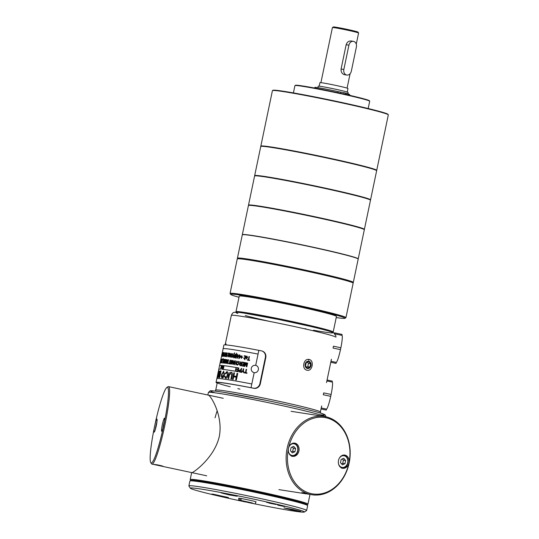<?xml version="1.0" encoding="UTF-8"?>
<svg xmlns="http://www.w3.org/2000/svg" width="539" height="539" viewBox="0 0 539 539"><rect width="100%" height="100%" fill="white"/><g stroke="black" fill="none" stroke-linecap="round" stroke-linejoin="round"><path stroke-width="0.81" d="M190.819 480.545A59.391 2.277 11.8 0 1 191.217 480.276A59.391 2.277 11.8 0 1 253.802 491.292A59.391 2.277 11.8 0 1 307.001 504.814M309.218 359.52C303.605 357.849 301.234 369.188 306.987 370.205C312.249 371.816 314.614 360.476 309.218 359.52L308.611 360.2M226.063 344.92L225.794 343.545L225.228 344.872M307.102 504.747L307.904 504.221A60.152 2.311 -168.2 0 0 307.964 504.147A60.152 2.311 -168.2 0 0 252.892 490.288A60.152 2.311 -168.2 0 0 190.631 479.366A60.152 2.311 -168.2 0 0 190.2 479.542A60.152 2.311 -168.2 0 0 190.227 479.643L190.752 480.438M208.229 395.127C210.183 394.663 223.375 415.205 219.306 436.415C214.549 457.463 193.986 472.204 192.039 472.642M215.048 417.826A39.623 4.48 102.1 0 1 217.001 411.223M310.996 365.55A3.699 2.971 -81.2 0 1 306.004 367.652A3.699 2.971 -81.2 0 1 307.311 361.379A3.699 2.971 -81.2 0 1 310.996 365.55M310.68 363.778L310.006 367.012L307.425 368.097L305.525 365.947L306.199 362.707L308.78 361.629L310.68 363.778L308.436 363.427L307.365 362.221M310.006 367.012L307.756 366.668L308.436 363.427M306.59 367.153L307.756 366.668M277.201 504.814L280.496 505.562L277.208 504.78M269.156 503.136L276.096 504.484L269.136 503.116M266.67 502.368L271.319 503.345L266.684 502.308M284.659 506.566L278.252 505.292L284.659 506.579M279.869 505.548L283.804 506.39L279.882 505.501M255.756 501.917A8.941 0.344 -168.2 0 0 256.119 501.876A8.941 0.344 -168.2 0 0 247.435 499.727A8.941 0.344 -168.2 0 0 238.622 498.225A8.941 0.344 -168.2 0 0 238.932 498.4M245.845 502.031A58.246 2.237 11.8 0 1 190.375 488.246A58.246 2.237 11.8 0 1 247.825 497.874A58.246 2.237 11.8 0 1 304.319 512.05A58.246 2.237 11.8 0 1 292.926 510.938A58.246 2.237 11.8 0 1 247.974 502.476M237.362 496.176L229.56 495.018L221.219 492.922L237.362 496.176M291.343 509.793L283.959 507.9L292.428 509.348L300.769 511.417L291.343 509.793M213.39 494.223L228.516 497.571L220.04 496.156L214.003 494.789L211.706 494.061L213.39 494.223M307.628 505.542L307.035 504.645A59.391 2.277 -168.2 0 0 249.395 490.362A59.391 2.277 -168.2 0 0 190.853 480.37L189.95 480.963A60.152 2.311 11.8 0 1 249.24 491.076A60.152 2.311 11.8 0 1 307.628 505.542A60.152 2.311 11.8 0 1 307.654 505.643L306.637 510.5A60.152 2.311 -168.2 0 0 248.23 495.934A60.152 2.311 -168.2 0 0 188.872 485.895A60.152 2.311 -168.2 0 0 188.899 485.989L190.375 488.246M188.872 485.895L189.89 481.037A60.152 2.311 11.8 0 1 189.95 480.963M304.319 512.05L306.576 510.574A60.152 2.311 -168.2 0 0 306.637 510.5M229.708 494.613L229.048 494.479M231.709 495.085L231.319 494.964M227.343 494.243L231.689 495.166M229.014 494.654L227.606 494.317M231.292 495.105L230.719 494.829M228.738 494.795L222.331 493.172L229.681 494.411L236.917 496.217L228.738 494.795M230.679 495.011L229.668 494.795M251.996 502.88L240.859 500.428L251.956 503.076M253.114 503.352L250.898 502.591M242.011 500.697L239.734 500.253L240.131 498.359M241.25 498.535L240.859 500.428M253.094 503.439L241.917 501.149L238.561 500.172L239.734 500.253M250.83 502.9L241.998 500.792M321.231 407.956L326.567 409.101A13.846 1.563 -77.9 0 0 330.717 396.347L331.114 394.474A13.846 1.563 -77.9 0 0 332.213 382.077L326.877 380.938M321.022 408.96L326.25 410.078L326.567 409.101M332.213 382.077L332.307 381.127L327.072 380.008M331.114 394.474L323.696 392.891L331.108 394.481M330.717 396.347L323.299 394.757L323.696 392.891M334.449 333.284L334.638 332.846L334.618 333.419M333.459 346.2L340.864 347.783A13.846 1.563 -77.9 0 0 341.969 335.379L335.123 333.917M341.969 335.379L342.063 334.429L334.638 332.846M340.87 347.776L333.452 346.193L333.055 348.066L340.473 349.649L340.864 347.783M330.986 361.265L336.323 362.403A13.846 1.563 -77.9 0 0 340.473 349.649M330.778 362.262L336.006 363.38L336.323 362.403M312.068 494.768A39.623 31.828 98.8 0 0 349.393 461.761A39.623 31.828 98.8 0 0 326.25 416.856A39.623 31.828 98.8 0 0 324.235 416.458A39.623 31.828 98.8 0 0 286.916 449.472A39.623 31.828 98.8 0 0 310.053 494.378A39.623 31.828 98.8 0 0 312.068 494.768L308.78 494.175C302.5 492.538 300.728 492.262 303.457 493.347L309.258 494.29M301.759 492.639L303.457 493.347M288.466 448.482A38.667 31.06 -81.2 0 1 326.621 417.88A38.667 31.06 -81.2 0 1 348.962 462.927A38.667 31.06 -81.2 0 1 310.814 493.529A38.667 31.06 -81.2 0 1 288.466 448.482A6.684 5.37 -81.2 0 1 294.718 443.125A6.684 5.37 -81.2 0 1 299.004 450.557A6.684 5.37 -81.2 0 1 292.67 456.338A6.684 5.37 -81.2 0 1 292.327 456.27A6.684 5.37 -81.2 0 1 288.466 448.482M342.366 468.216A6.684 5.37 -81.2 0 1 338.465 460.643A6.684 5.37 -81.2 0 1 344.758 455.071A6.684 5.37 -81.2 0 1 348.962 462.927A6.684 5.37 -81.2 0 1 342.71 468.283A6.684 5.37 -81.2 0 1 342.366 468.216M290.44 450.712L291.121 447.471L293.694 446.393L295.601 448.542L294.921 451.776L292.347 452.861L290.44 450.712M291.458 451.857L292.677 451.426L294.921 451.776M292.677 451.426L293.351 448.192L295.601 448.542M293.351 448.192L292.192 447.026M340.48 462.657L341.16 459.417L343.734 458.339L345.64 460.488L344.96 463.722L342.386 464.807L340.48 462.657M341.497 463.803L342.716 463.378L344.96 463.722M342.716 463.378L343.39 460.138L345.64 460.488M343.39 460.138L342.225 458.972M218.113 495.361L221.805 496.102M220.195 495.752L219.535 495.611M221.778 496.244L220.155 495.934M219.501 495.792L218.517 495.429M226.818 497.113L220.053 496.109L212.817 494.31L226.818 497.113M218.49 495.577L218.093 495.456M154.248 464.578L163.027 466.451C164.045 466.147 154.74 464.16 154.248 464.578L151.971 464.119A39.623 4.48 -77.9 0 0 152.146 464.126A39.623 4.48 -77.9 0 0 164.786 425.554A39.623 4.48 -77.9 0 0 168.512 386.618A39.623 4.48 -77.9 0 0 168.336 386.611A39.623 4.48 -77.9 0 0 167.959 386.759L166.847 387.494A38.667 4.373 102.1 0 1 167.218 387.346A38.667 4.373 102.1 0 1 163.896 424.624A38.667 4.373 102.1 0 1 150.805 462.637A38.667 4.373 102.1 0 1 154.727 425.716A38.667 4.373 102.1 0 1 166.847 387.494M162.596 466.39L163.054 466.417M150.805 462.637L151.52 463.762A39.623 4.48 -77.9 0 0 151.971 464.119M154.154 432.163A6.684 0.755 102.1 0 1 154.12 432.157A6.684 0.755 102.1 0 1 154.727 425.716A6.684 0.755 102.1 0 1 156.916 419.086A6.684 0.755 102.1 0 1 156.283 425.655A6.684 0.755 102.1 0 1 154.154 432.163M161.74 431.254A6.684 0.755 102.1 0 1 161.713 431.254A6.684 0.755 102.1 0 1 162.367 424.557A6.684 0.755 102.1 0 1 164.503 418.176A6.684 0.755 102.1 0 1 163.896 424.624A6.684 0.755 102.1 0 1 161.74 431.254M290.359 509.2L294.058 509.948M292.448 509.591L291.788 509.456M294.031 510.083L293.459 509.806M291.754 509.631L290.77 509.267M286.539 508.277L299.65 511.194L292.306 509.948L286.539 508.277M293.418 509.988L292.407 509.773M290.743 509.416L290.346 509.294M222.331 352.641L223.86 345.048A54.709 2.102 11.8 0 1 258.835 350.35L261.28 350.822A5.727 5.356 107.6 0 1 261.839 350.963L262.264 351.098A5.727 5.356 107.6 0 1 265.788 357.579L260.33 383.728A5.727 5.356 107.6 0 1 253.896 388.316L251.45 387.837A53.469 2.055 -168.2 0 0 217.271 382.663A53.469 2.055 -168.2 0 0 230.207 386.759M261.839 350.963A5.727 5.356 107.6 0 1 265.37 357.445L259.906 383.6A5.727 5.356 107.6 0 1 253.478 388.181L251.026 387.709A54.709 2.102 -168.2 0 0 216.051 382.407A54.709 2.102 -168.2 0 0 217.177 383.094M218.773 369.383A54.729 2.102 11.8 0 1 218.767 369.33A54.729 2.102 11.8 0 1 220.566 369.168L220.586 369.175A54.709 2.102 -168.2 0 0 218.787 369.33L217.534 375.535M218.322 373.682L217.237 377.489A54.729 2.102 11.8 0 1 217.338 377.468L218.234 374.362L217.918 377.428A54.729 2.102 11.8 0 1 218.12 377.435L219.029 370.899A54.729 2.102 -168.2 0 0 218.901 370.906L218.322 373.682M218.255 374.369L217.358 377.475A54.709 2.102 -168.2 0 0 217.257 377.495L217.257 377.495M219.029 370.899L218.14 377.435A54.709 2.102 -168.2 0 0 217.938 377.435L217.938 377.435M218.538 370.973L217.19 377.516A54.709 2.102 -168.2 0 0 217.136 377.536L217.116 377.536A54.729 2.102 11.8 0 1 217.177 377.509L218.538 370.973A54.729 2.102 -168.2 0 0 218.484 370.994L217.412 376.128L218.41 371.122M221.253 359.163L220.478 362.895A54.709 2.102 -168.2 0 0 220.323 362.922L220.303 362.922A54.729 2.102 11.8 0 1 220.458 362.895L221.253 359.163M221.239 359.156A54.729 2.102 -168.2 0 0 221.185 359.163L220.842 360.827A54.729 2.102 -168.2 0 0 220.788 360.834L221.01 359.203L220.808 360.834M220.902 359.25A54.729 2.102 -168.2 0 0 220.889 359.264L220.202 362.558A54.729 2.102 -168.2 0 0 220.175 362.599L220.08 363.037A54.729 2.102 11.8 0 1 220.181 362.956L220.276 362.518L220.202 362.963A54.709 2.102 -168.2 0 0 220.101 363.043L220.242 362.531M222.607 352.627L221.825 356.36A54.709 2.102 -168.2 0 0 221.617 356.407L221.596 356.4A54.729 2.102 11.8 0 1 221.805 356.36L222.607 352.627M222.088 354.777A54.709 2.102 -168.2 0 0 221.967 354.803L221.947 354.797A54.729 2.102 11.8 0 1 222.088 354.77L221.852 355.922A54.729 2.102 -168.2 0 0 221.684 355.962L221.596 356.4M222.216 353.395L221.805 355.1L222.216 353.395M221.94 354.608L221.704 355.477A54.709 2.102 -168.2 0 0 221.677 355.477A54.729 2.102 11.8 0 1 221.67 355.457L222.236 352.749L221.96 354.615M221.704 355.396L221.812 354.911M220.566 369.168L221.347 365.435L220.586 369.175M243.069 370.792L241.742 372.375A54.709 2.102 -168.2 0 0 241.256 372.287L241.25 372.287A54.729 2.102 11.8 0 1 241.728 372.375L243.055 370.785L243.648 372.725A54.729 2.102 11.8 0 1 244.174 372.82A54.709 2.102 -168.2 0 0 243.662 372.725L243.662 372.725M243.709 368.851L243.385 370.441L244.18 372.82L243.379 370.434L243.709 368.851A54.729 2.102 -168.2 0 0 243.284 368.777L242.954 370.36L241.25 372.287M241.674 368.487L240.893 372.22A54.709 2.102 -168.2 0 0 239.734 372.018L239.72 372.011A54.729 2.102 11.8 0 1 240.879 372.22L241.674 368.487A54.729 2.102 -168.2 0 0 241.25 368.413L240.933 369.929A54.729 2.102 -168.2 0 0 240.151 369.788L238.79 370.724L239.269 371.897M246.997 372.88L246.909 373.325L246.997 372.88A54.729 2.102 -168.2 0 0 245.892 372.678L246.579 369.383L245.905 372.678M246.909 373.325A54.709 2.102 -168.2 0 0 244.288 372.84L244.275 372.84A54.729 2.102 11.8 0 1 246.902 373.325L246.909 373.325M247.637 363.064L246.855 366.796A54.709 2.102 -168.2 0 0 246.303 366.695A54.729 2.102 11.8 0 1 246.849 366.796L247.637 363.064A54.729 2.102 -168.2 0 0 247.273 362.996L246.606 366.176L246.464 362.841L246.613 366.176M246.175 363.353L244.699 366.399A54.709 2.102 -168.2 0 0 244.221 366.311L244.207 366.311A54.729 2.102 11.8 0 1 244.693 366.399L246.168 363.347L246.303 366.695M246.464 362.841A54.729 2.102 -168.2 0 0 246.134 362.781L244.686 365.765L245.339 362.639L244.706 365.725M221.037 370.98L219.69 377.522A54.709 2.102 -168.2 0 0 219.023 377.475L219.002 377.468A54.729 2.102 11.8 0 1 219.669 377.522L221.037 370.98A54.729 2.102 -168.2 0 0 220.336 370.933C219.892 370.738 219.413 371.829 218.908 374.201L218.713 377.354M244.416 362.471L243.641 366.21A54.709 2.102 -168.2 0 0 241.721 365.86A54.729 2.102 11.8 0 1 243.628 366.203L244.416 362.471A54.729 2.102 -168.2 0 0 242.435 362.114L242.348 362.558A54.729 2.102 11.8 0 1 243.965 362.848A54.709 2.102 -168.2 0 0 242.348 362.558M243.601 364.559A54.709 2.102 -168.2 0 0 242.152 364.297A54.729 2.102 11.8 0 1 243.601 364.559L243.365 365.698A54.729 2.102 -168.2 0 0 241.802 365.415L241.721 365.86M236.062 367.504L235.294 371.243A54.709 2.102 -168.2 0 0 223.308 369.431L223.294 369.424A54.729 2.102 11.8 0 1 235.28 371.236L236.062 367.504A54.729 2.102 -168.2 0 0 224.069 365.691L223.294 369.424M241.964 362.033L241.182 365.765A54.709 2.102 -168.2 0 0 240.05 365.563L240.037 365.563A54.729 2.102 11.8 0 1 241.169 365.765L241.964 362.033M241.95 362.026A54.729 2.102 -168.2 0 0 241.613 361.965L241.263 363.63A54.729 2.102 -168.2 0 0 240.872 363.555L240.138 361.703L240.886 363.562M232.774 360.47L231.992 364.209A54.709 2.102 -168.2 0 0 231.716 364.162A54.729 2.102 11.8 0 1 231.979 364.202L232.774 360.47M231.278 361.11L230.679 364A54.709 2.102 -168.2 0 0 230.436 363.96A54.729 2.102 11.8 0 1 230.665 363.993L231.271 361.063L231.716 364.162M232.76 360.47A54.729 2.102 -168.2 0 0 232.498 360.429L231.885 363.36L231.46 360.261L231.905 363.36M230.315 360.092L229.627 363.38L230.315 360.092M230.227 363.475L230.153 363.919A54.709 2.102 -168.2 0 0 228.704 363.704L228.684 363.697A54.729 2.102 11.8 0 1 230.14 363.913L230.227 363.475A54.729 2.102 -168.2 0 0 229.614 363.38M234.492 372.921L233.859 376L234.492 372.921A54.729 2.102 -168.2 0 0 233.859 372.813L232.498 379.355A54.729 2.102 11.8 0 1 233.124 379.456L233.683 376.774L233.138 379.463A54.709 2.102 -168.2 0 0 232.511 379.355L232.511 379.355M237.726 373.48L236.372 380.022A54.709 2.102 -168.2 0 0 235.691 379.901A54.729 2.102 11.8 0 1 236.358 380.015L237.726 373.48A54.729 2.102 -168.2 0 0 237.045 373.359L236.405 376.438A54.729 2.102 -168.2 0 0 233.845 376M236.244 377.212A54.709 2.102 -168.2 0 0 233.697 376.774A54.729 2.102 11.8 0 1 236.244 377.212L235.691 379.901M228.576 359.836L227.802 363.569A54.709 2.102 -168.2 0 0 227.229 363.488L227.215 363.488A54.729 2.102 11.8 0 1 227.781 363.569L228.576 359.836M231.474 379.18A54.709 2.102 -168.2 0 0 230.874 379.085A54.729 2.102 11.8 0 1 231.46 379.18L232.248 375.4C232.7 373.46 232.309 372.409 231.09 372.247C232.322 372.409 232.713 373.466 232.262 375.407L231.474 379.18M231.076 373.055L229.412 374.949L228.624 378.722A54.709 2.102 -168.2 0 0 228.078 378.634A54.729 2.102 11.8 0 1 228.603 378.715L229.392 374.942L231.069 373.055M231.258 372.281L230.018 372.449L229.318 373.311L228.078 378.634M225.511 359.432L224.736 363.165A54.709 2.102 -168.2 0 0 224.561 363.145L224.541 363.145A54.729 2.102 11.8 0 1 224.716 363.165L225.511 359.432M225.026 376.121L224.541 376.262L225.518 378.365C226.629 378.459 227.458 377.435 228.004 375.299C228.428 373.163 228.078 371.93 226.939 371.6L225.046 373.588L225.443 373.871L226.825 372.355L227.471 375.225L225.686 377.623L225.026 376.121L225.7 377.63M226.892 372.368L225.443 373.871M227.074 371.627L226.939 371.6C228.091 371.937 228.448 373.163 228.017 375.306C227.471 377.441 226.643 378.459 225.531 378.365L225.531 378.365M224.689 359.338L224.392 363.124A54.709 2.102 -168.2 0 0 224.211 363.104L224.19 363.104A54.729 2.102 11.8 0 1 224.372 363.124L224.689 359.338M224.52 359.742L223.456 363.023A54.709 2.102 -168.2 0 0 223.301 363.01L223.287 363.01A54.729 2.102 11.8 0 1 223.436 363.023L224.507 359.735L224.19 363.104M223.712 371.169L221.637 374.369C221.212 376.491 221.408 377.671 222.216 377.913C223.126 377.96 223.86 376.869 224.406 374.639L223.631 371.149M223.645 371.155L224.426 374.639C223.874 376.869 223.146 377.96 222.236 377.92L222.236 377.92M223.948 359.264L223.166 362.996A54.709 2.102 -168.2 0 0 222.432 362.936L222.418 362.929A54.729 2.102 11.8 0 1 223.153 362.996L223.948 359.264M223.341 361.399A54.709 2.102 -168.2 0 0 222.802 361.352L222.782 361.352A54.729 2.102 11.8 0 1 223.341 361.399L223.099 362.538A54.729 2.102 -168.2 0 0 222.506 362.491L222.418 362.929M223.698 359.688A54.709 2.102 -168.2 0 0 223.099 359.634L223.079 359.634A54.729 2.102 11.8 0 1 223.698 359.688L223.429 360.955A54.729 2.102 -168.2 0 0 222.876 360.908L222.782 361.352M223.005 359.183L222.897 359.702A54.709 2.102 -168.2 0 0 222.775 359.695L222.755 359.688A54.729 2.102 11.8 0 1 222.883 359.702L223.005 359.183M222.991 359.176A54.729 2.102 -168.2 0 0 222.924 359.176L223.119 358.435L222.944 359.176M222.371 359.142L221.59 362.882A54.709 2.102 -168.2 0 0 221.489 362.875L221.475 362.875A54.729 2.102 11.8 0 1 221.569 362.875L222.371 359.142M221.792 361.339A54.709 2.102 -168.2 0 0 221.455 361.332L221.131 362.868A54.709 2.102 -168.2 0 0 221.051 362.868L221.03 362.862A54.729 2.102 11.8 0 1 221.111 362.868L221.435 361.332A54.729 2.102 11.8 0 1 221.792 361.339L221.475 362.875M222.351 359.142A54.729 2.102 -168.2 0 0 222.25 359.136L221.886 360.894A54.729 2.102 -168.2 0 0 221.529 360.887L221.893 359.129L221.549 360.887M221.697 359.136L220.916 362.868A54.709 2.102 -168.2 0 0 220.559 362.888A54.729 2.102 11.8 0 1 220.902 362.868L221.697 359.136A54.729 2.102 -168.2 0 0 221.313 359.149L221.239 359.594A54.729 2.102 11.8 0 1 221.516 359.574A54.709 2.102 -168.2 0 0 221.239 359.594M221.158 361.292A54.709 2.102 -168.2 0 0 220.909 361.305L220.889 361.298A54.729 2.102 11.8 0 1 221.158 361.285L220.923 362.424A54.729 2.102 -168.2 0 0 220.633 362.444L220.559 362.888M238.353 368.359A54.709 2.102 -168.2 0 0 236.608 368.056L236.594 368.049A54.729 2.102 11.8 0 1 238.353 368.359L238.09 369.626A54.729 2.102 -168.2 0 0 236.5 369.35L236.405 369.794A54.729 2.102 11.8 0 1 237.995 370.071A54.709 2.102 -168.2 0 0 236.419 369.794L236.419 369.794M238.838 367.982L238.07 371.721A54.709 2.102 -168.2 0 0 235.988 371.358A54.729 2.102 11.8 0 1 238.056 371.721L238.838 367.982A54.729 2.102 -168.2 0 0 236.688 367.611L236.594 368.049M222.755 365.543L222.876 368.555L222.755 365.543A54.729 2.102 -168.2 0 0 222.58 365.53L221.798 369.262A54.729 2.102 11.8 0 1 221.96 369.282A54.709 2.102 -168.2 0 0 221.819 369.269L221.798 369.262M223.658 365.644L222.897 369.383A54.709 2.102 -168.2 0 0 222.701 369.356L222.681 369.356A54.729 2.102 11.8 0 1 222.876 369.377L223.658 365.644A54.729 2.102 -168.2 0 0 223.476 365.624L222.863 368.555M222.573 366.426L221.98 369.282L222.573 366.345L222.681 369.356M221.414 368.245L221.313 366.843L221.987 365.415L221.745 367.969L222.028 365.422M238.46 361.352L239.121 363.495L238.373 361.332L237.133 362.417L238.312 361.763L238.77 363.434L237.659 364.775L237.187 363.886L237.611 364.768M238.359 361.777L237.416 362.592M239.121 363.495L237.504 365.186L239.121 363.495M235.503 360.914L235.145 362.673L235.503 360.914A54.729 2.102 -168.2 0 0 235.206 360.867L234.425 364.6A54.729 2.102 11.8 0 1 234.721 364.647L235.038 363.118L234.734 364.654A54.709 2.102 -168.2 0 0 234.438 364.607L234.438 364.607M236.985 361.164L236.217 364.903A54.709 2.102 -168.2 0 0 235.914 364.849A54.729 2.102 11.8 0 1 236.21 364.896L236.985 361.164A54.729 2.102 -168.2 0 0 236.682 361.11L236.311 362.868A54.729 2.102 -168.2 0 0 235.132 362.673M236.223 363.313A54.709 2.102 -168.2 0 0 235.051 363.118A54.729 2.102 11.8 0 1 236.223 363.313L235.914 364.849M234.964 360.827L233.367 364.425L234.964 360.827A54.729 2.102 -168.2 0 0 234.66 360.773L234.182 361.864A54.729 2.102 -168.2 0 0 233.293 361.723L233.286 360.551L233.306 361.723M226.953 359.607L226.191 363.353L226.953 359.607A54.729 2.102 -168.2 0 0 226.757 359.587L226.407 361.245A54.729 2.102 -168.2 0 0 226.185 361.218L225.922 359.479L226.198 361.218M226.191 363.353A54.709 2.102 -168.2 0 0 225.538 363.266L225.524 363.259A54.729 2.102 11.8 0 1 226.171 363.347L226.191 363.353M249.382 356.596L248.695 359.89L249.382 356.596M249.618 360.059L249.537 360.503A54.709 2.102 -168.2 0 0 247.307 360.092A54.729 2.102 11.8 0 1 249.523 360.503L249.618 360.059A54.729 2.102 -168.2 0 0 248.681 359.884M245.622 355.902L244.854 359.641A54.709 2.102 -168.2 0 0 244.524 359.58L244.517 359.58A54.729 2.102 11.8 0 1 244.847 359.641L245.622 355.902A54.729 2.102 -168.2 0 0 245.299 355.841L244.517 359.58M246.997 356.097L247.583 357.64L246.35 358.907L247.569 357.64L246.916 356.077L245.865 356.791L246.875 356.461L247.239 357.478A54.729 2.102 -168.2 0 0 245.771 357.216L246.35 358.907M244.699 355.733L244.605 356.259A54.709 2.102 -168.2 0 0 244.234 356.191A54.729 2.102 11.8 0 1 244.591 356.259L244.699 355.733A54.729 2.102 -168.2 0 0 244.329 355.673L244.234 356.191M238.036 354.574L237.847 355.464L238.036 354.574A54.729 2.102 -168.2 0 0 237.739 354.521L237.551 355.417A54.729 2.102 -168.2 0 0 237.241 355.363L237.167 355.787A54.729 2.102 11.8 0 1 237.463 355.834A54.709 2.102 -168.2 0 0 237.167 355.787M238.844 355.632L237.2 358.3A54.709 2.102 -168.2 0 0 236.971 358.26A54.729 2.102 11.8 0 1 237.187 358.294L238.844 355.632A54.729 2.102 -168.2 0 0 237.834 355.464M244.241 357.923L244.147 358.448A54.709 2.102 -168.2 0 0 243.776 358.381A54.729 2.102 11.8 0 1 244.133 358.442L244.241 357.923A54.729 2.102 -168.2 0 0 243.871 357.856L243.776 358.381M234.64 352.877L233.731 355.262L233.63 357.775A54.709 2.102 -168.2 0 0 233.454 357.748L233.434 357.748A54.729 2.102 11.8 0 1 233.616 357.775L233.71 355.262L234.64 352.877A54.729 2.102 -168.2 0 0 234.458 352.85L233.454 355.221L233.434 357.748M241.391 357.283A54.709 2.102 -168.2 0 0 240.724 357.162A54.729 2.102 11.8 0 1 241.391 357.283L241.182 358.3A54.729 2.102 11.8 0 1 241.472 358.347L241.688 357.33A54.729 2.102 11.8 0 1 242.375 357.451A54.709 2.102 -168.2 0 0 241.694 357.337L241.485 358.354A54.709 2.102 -168.2 0 0 241.196 358.3L241.182 358.3M241.991 355.881L241.789 356.906L241.991 355.881A54.729 2.102 -168.2 0 0 241.694 355.828L241.485 356.852A54.729 2.102 -168.2 0 0 240.805 356.737L240.724 357.162M242.469 357.027L242.388 357.458L242.469 357.027A54.729 2.102 -168.2 0 0 241.775 356.906M232.855 356.178L232.242 356.65L232.855 353.732L232.262 356.629M231.986 357.465L232.747 356.616L231.999 357.472A54.709 2.102 -168.2 0 0 231.851 357.445L231.851 357.445A54.729 2.102 11.8 0 1 231.986 357.465L231.999 357.472M239.282 356.144A54.709 2.102 -168.2 0 0 238.972 356.097L238.959 356.09A54.729 2.102 11.8 0 1 239.282 356.144L238.777 358.563A54.729 2.102 11.8 0 1 239.013 358.61A54.709 2.102 -168.2 0 0 238.784 358.57L238.784 358.57M240.717 355.956L240.643 356.38L240.717 355.956A54.729 2.102 -168.2 0 0 239.666 355.774L239.848 354.884L239.673 355.78M240.643 356.38L239.026 358.61L240.643 356.38M231.211 354.783L231.514 356.097L230.672 357.269L231.5 356.09L231.211 354.783L230.692 355.127L231.393 353.833L231.804 354.46L231.48 353.456L231.817 354.467L231.413 353.833L230.692 355.221M230.631 357.263L230.416 355.369L231.48 353.456M236.776 353.227L236.816 355.767L235.765 358.125A54.709 2.102 -168.2 0 0 235.577 358.091A54.729 2.102 11.8 0 1 235.752 358.118L236.803 355.767L236.776 353.227A54.729 2.102 -168.2 0 0 236.581 353.193L236.52 355.713L235.577 358.091M228.543 355.801L228.085 356.508L227.93 355.821L229.338 353.213L227.943 355.828L228.064 356.501M228.752 355.881L227.984 356.885L228.752 355.881M228.967 353.618A54.709 2.102 -168.2 0 0 228.226 353.517L228.213 353.51A54.729 2.102 11.8 0 1 228.967 353.611L227.741 355.787L228.017 356.885M235.442 354.076L235.745 356.097L234.64 357.889L235.732 356.097L235.428 354.076L235.846 354.541L235.428 354.076L234.337 355.868L234.64 357.889M227.357 353.955L227.114 352.856L227.357 353.955M227 354.662L226.67 354.992L226.562 354.11L227.034 353.234L226.656 354.992M227.162 354.743L226.629 356.643A54.709 2.102 -168.2 0 0 225.956 356.562A54.729 2.102 11.8 0 1 226.609 356.643L227.162 354.743M226.865 355.194L226.569 356.185A54.729 2.102 -168.2 0 0 226.03 356.117L225.956 356.562M227.148 352.863L226.387 354.136L226.542 355.396M229.87 354.595L230.113 355.888L229.304 357.067L230.092 355.881L229.843 354.588L229.358 354.931L230.032 353.631L230.187 354.264L230.045 353.638L229.351 355.026M230.146 353.261L230.416 354.258L230.113 353.254L229.095 355.181L229.304 357.067M226.137 354.696L225.315 356.555L226.313 353.153L226.117 354.689M226.111 352.742L226.326 353.16L226.111 352.742L225.329 354.601L225.329 356.555M224.972 355.107L224.386 356.461A54.709 2.102 -168.2 0 0 224.305 356.454A54.729 2.102 11.8 0 1 224.365 356.454L224.615 355.578M223.362 354.453L222.722 356.353L223.362 354.453M223.51 352.533L222.715 356.346M223.86 353.894L223.335 356.38L223.86 355.134L223.853 353.894L223.55 354.372L224.049 352.937L223.584 354.285M224.136 352.567L223.335 356.38M223.031 352.533L222.23 356.346M240.839 370.374A54.709 2.102 -168.2 0 0 240.064 370.232A54.729 2.102 11.8 0 1 240.839 370.367L240.562 371.708A54.729 2.102 -168.2 0 0 239.781 371.566L239.195 370.785L240.05 370.226L239.208 370.785L239.424 371.465M246.579 369.383L246.592 369.383A54.729 2.102 -168.2 0 0 246.141 369.303L245.454 372.597A54.729 2.102 -168.2 0 0 244.369 372.395L244.275 372.84M245.339 362.639L245.346 362.639A54.729 2.102 -168.2 0 0 244.989 362.572L244.207 366.311M220.606 371.735A54.709 2.102 -168.2 0 0 220.222 371.708L219.71 372.146L220.208 371.701A54.729 2.102 11.8 0 1 220.606 371.735L219.562 376.727A54.729 2.102 -168.2 0 0 219.171 376.7L219.103 374.221L219.71 372.146L218.922 376.552M242.139 364.297L242.233 363.852A54.729 2.102 -168.2 0 1 243.695 364.115L243.965 362.848M240.138 361.703A54.729 2.102 -168.2 0 0 239.72 361.635L240.273 363.495L239.356 364.384L240.05 365.563M241.176 364.054A54.709 2.102 -168.2 0 0 240.461 363.926L239.707 364.445L240.124 365.152L239.7 364.445L240.448 363.926A54.729 2.102 11.8 0 1 241.176 364.054L240.92 365.287A54.729 2.102 -168.2 0 0 240.111 365.146L240.044 365.132M221.347 365.435L221.367 365.435A54.729 2.102 -168.2 0 0 219.548 365.59L218.767 369.33M230.416 363.96L231.197 360.22A54.729 2.102 -168.2 0 1 231.46 360.261L231.474 360.268M230.301 360.086A54.729 2.102 -168.2 0 0 230.059 360.052L229.371 363.347A54.729 2.102 -168.2 0 0 228.779 363.259L228.684 363.697M227.067 362.936L227.047 361.575L227.31 363.043A54.729 2.102 -168.2 0 1 227.653 363.097L228.253 360.241A54.709 2.102 -168.2 0 0 227.916 360.193L227.067 361.575L227.903 360.193A54.729 2.102 11.8 0 1 228.253 360.241M228.563 359.83A54.729 2.102 -168.2 0 0 227.97 359.749L226.838 361.534L226.939 363.394M230.988 373.035L231.649 375.306L230.874 379.085M225.497 359.425A54.729 2.102 -168.2 0 0 225.322 359.405L224.541 363.145M224.675 359.331A54.729 2.102 -168.2 0 0 224.514 359.318L223.287 363.01M223.537 371.903L223.975 374.565L222.371 377.172L221.987 374.416L223.53 371.903M223.476 371.897L222.001 374.423L222.324 377.165M223.934 359.257A54.729 2.102 -168.2 0 0 223.173 359.19L223.079 359.634M223.119 358.435L222.755 359.688M217.035 377.657L217.049 377.657A54.729 2.102 11.8 0 1 217.035 377.657L217.534 375.285M218.12 372.409L217.116 377.536M221.893 359.129L221.913 359.136A54.729 2.102 -168.2 0 0 221.812 359.129L221.03 362.862M221.516 359.574L221.253 360.84A54.729 2.102 -168.2 0 0 220.983 360.861L220.889 361.298M221.01 359.203L221.03 359.21A54.729 2.102 -168.2 0 0 220.97 359.217L220.31 362.922M220.754 361.251L220.491 362.484A54.729 2.102 -168.2 0 0 220.39 362.504L220.66 361.271A54.729 2.102 11.8 0 1 220.754 361.251A54.709 2.102 -168.2 0 0 220.673 361.271L220.411 362.511M220.39 362.504L220.478 361.918M237.995 370.071L237.76 371.209A54.729 2.102 -168.2 0 0 236.062 370.913L235.988 371.358M221.495 367.867L221.92 365.792M237.187 363.886L236.85 363.953L237.578 365.199M233.286 360.551L233.299 360.557A54.729 2.102 -168.2 0 0 232.976 360.503L233.057 364.377M233.299 363.205L233.293 362.134A54.729 2.102 11.8 0 1 234.02 362.255L233.299 364.014M233.293 362.134L233.313 363.212M234.02 362.255A54.709 2.102 -168.2 0 0 233.306 362.141M225.922 359.479A54.729 2.102 -168.2 0 0 225.693 359.452L225.841 361.211L225.235 362.181L225.538 363.266M225.423 362.201L225.908 361.615A54.729 2.102 11.8 0 1 226.319 361.669L226.063 362.909A54.729 2.102 -168.2 0 0 225.598 362.848L225.922 361.622A54.709 2.102 -168.2 0 1 226.319 361.676M220.276 362.518L220.289 362.518A54.729 2.102 -168.2 0 0 220.215 362.545L221.718 355.477M220.087 363.111A54.729 2.102 11.8 0 1 220.08 363.057L219.575 365.543M247.293 360.086L247.388 359.648A54.729 2.102 -168.2 0 1 248.311 359.816L248.998 356.522A54.729 2.102 -168.2 0 1 249.368 356.589M247.145 357.856A54.709 2.102 -168.2 0 0 246.047 357.653A54.729 2.102 11.8 0 1 247.145 357.856L246.417 358.529L246.06 358.192L246.424 358.536L246.04 357.653L246.067 358.192M246.195 356.912L246.842 356.454M236.958 358.26L237.463 355.834M238.474 356.009L237.396 357.566L237.746 355.881A54.729 2.102 11.8 0 1 238.474 356.009A54.709 2.102 -168.2 0 0 237.76 355.888L237.416 357.539M232.855 353.732A54.729 2.102 -168.2 0 0 232.619 353.692L231.831 357.445M239.848 354.884L239.862 354.884A54.729 2.102 -168.2 0 0 239.552 354.83L239.37 355.727A54.729 2.102 -168.2 0 0 239.046 355.673L238.959 356.09M240.333 356.326L239.222 357.883L239.572 356.198A54.729 2.102 11.8 0 1 240.333 356.326A54.709 2.102 -168.2 0 0 239.585 356.198L239.242 357.856M231.393 353.833L231.588 354.473M231.083 355.188L230.557 355.976L231.069 355.181L231.265 356.043L230.705 356.879L230.544 355.969L230.719 356.885M229.338 353.213A54.729 2.102 -168.2 0 0 228.3 353.072L228.213 353.51M235.361 354.453L235.058 357.29L234.714 357.505L234.606 355.908L235.361 354.453L234.62 355.915L234.728 357.512M227.054 353.234L227.155 353.968M230.045 353.638L230.2 354.264M229.877 355.834L229.331 356.683L229.702 354.985L229.877 355.834M229.702 354.985L229.358 356.683M226.03 353.119L225.41 356.178M225.201 352.708L225.214 352.715A54.729 2.102 -168.2 0 0 225.066 352.701L224.305 356.454M223.442 352.91L222.802 355.969M224.049 352.937L224.069 353.537L224.062 352.944M223.746 355.107L223.382 355.996L223.746 355.107M223.746 354.298L223.402 355.996M222.587 352.621A54.729 2.102 -168.2 0 0 222.54 352.627L222.183 354.325A54.729 2.102 -168.2 0 0 222.041 354.359L221.947 354.797M222.513 354.44L222.317 355.969M222.937 352.904L222.526 354.446M221.927 354.561L221.819 354.952M222.129 353.456L222.014 353.914L222.108 353.449M222.169 353.409L222.014 353.914M222.257 352.728L222.27 352.728A54.729 2.102 -168.2 0 0 222.243 352.742A54.729 2.102 -168.2 0 0 222.23 352.762L222.007 353.833L222.23 352.762M221.657 355.518L221.664 355.538A54.729 2.102 11.8 0 1 221.657 355.518L221.893 354.561M222.095 353.395L221.765 354.972M237.82 388.626A53.469 2.055 -168.2 0 0 239.996 389.145M258.397 368.413A3.726 3.477 -72.4 0 0 256.045 365.476A3.726 3.726 0 0 0 251.376 367.901A3.726 3.726 0 0 0 253.802 372.577A3.726 3.477 -72.4 0 0 258.397 368.413M353.133 283.076L352.54 282.173A58.434 2.244 -168.2 0 0 312.667 271.737A58.434 2.244 -168.2 0 0 249.658 259.4A58.434 2.244 -168.2 0 0 238.225 258.289L237.322 258.882A59.196 2.271 11.8 0 1 248.903 260.007A59.196 2.271 11.8 0 1 312.735 272.505A59.196 2.271 11.8 0 1 353.133 283.076A59.196 2.271 11.8 0 1 353.153 283.17L345.957 317.633A59.196 2.271 -168.2 0 0 288.473 303.302A59.196 2.271 -168.2 0 0 230.059 293.418A59.196 2.271 -168.2 0 0 230.086 293.512L230.679 294.415A58.434 2.244 11.8 0 1 288.311 304.077A58.434 2.244 11.8 0 1 344.994 318.293A58.434 2.244 11.8 0 1 336.208 317.579M344.994 318.293L345.897 317.707A59.196 2.271 -168.2 0 0 345.957 317.633M239.006 297.279A58.434 2.244 11.8 0 1 230.679 294.415M230.059 293.418L237.261 258.956A59.196 2.271 11.8 0 1 237.322 258.882M332.725 332.361L333.142 332.085A49.649 1.907 -168.2 0 0 333.196 332.024L336.451 316.427A49.649 1.907 -168.2 0 0 288.244 304.407A49.649 1.907 -168.2 0 0 239.249 296.12L235.994 311.717A49.649 1.907 -168.2 0 0 236.015 311.791L236.291 312.216M333.196 332.024A49.649 1.907 -168.2 0 0 284.983 320.004A49.649 1.907 -168.2 0 0 235.994 311.717M254.664 175.647L260.748 146.507A59.196 2.271 11.8 0 1 260.809 146.433L261.038 146.285A59.007 2.264 11.8 0 1 310.659 154.45A59.007 2.264 11.8 0 1 376.471 170.398L376.62 170.627A59.196 2.271 11.8 0 1 376.646 170.722L370.556 199.861A59.196 2.271 -168.2 0 0 304.508 183.765A59.196 2.271 -168.2 0 0 254.664 175.647A59.196 2.271 -168.2 0 0 254.691 175.741L254.772 175.862M260.809 146.433A59.196 2.271 11.8 0 1 310.592 154.626A59.196 2.271 11.8 0 1 376.62 170.627M248.499 205.164L254.583 176.024A59.196 2.271 11.8 0 1 254.644 175.943L254.873 175.795A59.007 2.264 11.8 0 1 304.495 183.961A59.007 2.264 11.8 0 1 370.306 199.915L370.455 200.137A59.196 2.271 11.8 0 1 370.482 200.232L364.391 229.371A59.196 2.271 -168.2 0 0 298.343 213.276A59.196 2.271 -168.2 0 0 248.499 205.164A59.196 2.271 -168.2 0 0 248.526 205.258L248.6 205.379M358.159 258.969L358.166 258.963A59.196 2.271 -168.2 0 0 358.226 258.882A59.196 2.271 -168.2 0 0 292.172 242.793A59.196 2.271 -168.2 0 0 242.334 234.674A59.196 2.271 -168.2 0 0 242.355 234.768L242.355 234.768M242.334 234.674L248.418 205.534A59.196 2.271 11.8 0 1 248.479 205.46A59.196 2.271 11.8 0 1 298.262 213.653A59.196 2.271 11.8 0 1 364.29 229.654A59.196 2.271 11.8 0 1 364.317 229.749L358.226 258.882M248.479 205.46L248.708 205.312A59.007 2.264 11.8 0 1 298.33 213.478A59.007 2.264 11.8 0 1 364.142 229.425L364.29 229.654M254.644 175.943A59.196 2.271 11.8 0 1 304.427 184.136A59.196 2.271 11.8 0 1 370.455 200.137M293.411 92.903L294.934 85.613A38.195 1.469 11.8 0 1 294.968 85.566A38.195 1.469 11.8 0 1 332.617 91.987A38.195 1.469 11.8 0 1 369.687 101.177A38.195 1.469 11.8 0 1 369.7 101.238L368.177 108.521M369.687 101.177L369.39 100.726A37.811 1.449 -168.2 0 0 332.691 91.63A37.811 1.449 -168.2 0 0 295.426 85.27L294.968 85.566M388.289 114.773L387.992 114.322A58.818 2.257 -168.2 0 0 322.389 98.428A58.818 2.257 -168.2 0 0 272.929 90.289L272.478 90.586A59.196 2.271 11.8 0 1 322.261 98.778A59.196 2.271 11.8 0 1 388.289 114.773A59.196 2.271 11.8 0 1 388.316 114.868L376.721 170.344A59.196 2.271 -168.2 0 0 310.673 154.248A59.196 2.271 -168.2 0 0 260.829 146.136A59.196 2.271 -168.2 0 0 260.856 146.231L260.937 146.352M260.829 146.136L272.417 90.66A59.196 2.271 11.8 0 1 272.478 90.586M346.853 75.056A4.777 3.834 -81.2 0 1 343.848 69.45L348.922 45.168A4.777 3.834 -81.2 0 1 353.389 41.341A4.777 3.834 -81.2 0 1 356.394 46.947L351.32 71.229A4.777 3.834 -81.2 0 1 346.853 75.056L344.36 74.658C341.982 73.816 340.891 71.936 341.086 69.019L346.153 44.737C347.143 41.981 348.888 40.748 351.381 41.038M358.583 33L357.997 32.104A12.606 0.485 -168.2 0 0 353.079 30.696A12.606 0.485 -168.2 0 0 340.412 28.001A12.606 0.485 -168.2 0 0 333.338 26.95L332.435 27.543A13.367 0.512 11.8 0 1 332.435 27.543A13.367 0.512 11.8 0 1 339.941 28.655A13.367 0.512 11.8 0 1 353.375 31.511A13.367 0.512 11.8 0 1 358.583 33A13.367 0.512 11.8 0 1 358.59 33.027L356.272 44.11M347.237 92.048L347.978 88.511A14.324 0.552 -168.2 0 0 342.386 86.887A14.324 0.552 -168.2 0 0 327.746 83.781A14.324 0.552 -168.2 0 0 319.937 82.649L319.196 86.186M345.62 93.18L346.489 93.314A22.55 0.862 11.8 0 1 347.877 93.658L348.127 92.438A15.274 0.586 -168.2 0 0 342.164 90.714A15.274 0.586 -168.2 0 0 326.553 87.399A15.274 0.586 -168.2 0 0 318.219 86.193L317.909 87.675M347.621 94.877L347.877 93.658L348.558 93.86L348.309 95.032M348.484 94.19A17.861 0.687 11.8 0 1 349.764 94.729L349.643 95.336M314.675 88.052L314.803 87.426A17.861 0.687 11.8 0 1 338.081 91.623L344.098 92.755A22.55 0.862 11.8 0 1 345.634 93.112L345.371 94.372M346.489 93.314L346.227 94.561M237.793 258.572A59.196 2.271 11.8 0 1 237.416 258.208L242.294 234.863A59.196 2.271 11.8 0 1 300.708 244.74A59.196 2.271 11.8 0 1 358.186 259.07L353.308 282.423A59.196 2.271 11.8 0 1 352.823 282.598M237.416 258.208A59.196 2.271 11.8 0 1 295.83 268.092A59.196 2.271 11.8 0 1 353.308 282.423M304.966 328.662A49.649 1.907 -168.2 0 0 305.923 328.844M313.435 330.225A49.649 1.907 -168.2 0 0 326.54 330.427A49.649 1.907 -168.2 0 0 265.215 316.817A49.649 1.907 -168.2 0 0 237.867 313.455M245.225 315.584A49.649 1.907 -168.2 0 0 269.109 321.264M321.662 405.914L320.388 411.998A53.469 2.055 -168.2 0 0 268.469 399.055A53.469 2.055 -168.2 0 0 215.708 390.135L217.271 382.663M336.066 336.154L333.715 332.819C332.085 331.889 327.604 330.474 310.12 326.317L279.007 319.546L243.547 313.024C234.593 311.764 234.667 312.303 234.034 312.458C233.239 312.29 232.336 313.274 231.319 315.416A53.469 2.055 11.8 0 1 282.982 324.114A53.469 2.055 11.8 0 1 335.965 337.192M207.859 395.02L208.384 392.5A60.152 2.311 11.8 0 1 264.292 401.824A60.152 2.311 11.8 0 1 325.799 416.755M320.031 414.76A58.246 2.237 -168.2 0 0 268.112 400.746A58.246 2.237 -168.2 0 0 214.926 392.803M289.281 446.258A5.922 4.757 -81.2 0 1 294.233 443.833A5.922 4.757 -81.2 0 1 296.47 453.42A5.922 4.757 -81.2 0 1 288.439 451.702M339.321 458.204A5.922 4.757 -81.2 0 1 344.273 455.778A5.922 4.757 -81.2 0 1 346.51 465.373A5.922 4.757 -81.2 0 1 338.479 463.648M155.34 429.455A5.922 0.667 102.1 0 1 156.916 422.057M162.926 428.545A5.922 0.667 102.1 0 1 164.503 421.148M258.835 350.35L255.695 365.381M254.172 372.671L251.026 387.709M251.807 383.97A54.709 2.102 -168.2 0 0 216.833 378.668L217.412 375.912M223.079 348.787A54.709 2.102 11.8 0 1 258.053 354.083M265.788 357.579L265.37 357.445M260.33 383.728L259.906 383.6M253.896 388.316L253.478 388.181M341.086 69.019L343.848 69.45M346.153 44.737L348.922 45.168M338.081 91.623L337.852 92.721M340.897 92.142L340.648 93.328M344.098 92.755L343.835 94.029M231.319 315.416L225.167 344.866M331.418 359.217L326.526 382.602M191.655 472.588L190.2 479.542M309.992 494.438L307.964 504.147M208.384 392.5L210.042 390.896C210.52 390.883 209.523 390.148 223.395 392.257L267.277 400.571C297.285 406.837 320.752 412.618 324.303 414.424L325.111 414.848L326.149 417.105M320.388 411.998L320.496 413.09M215.176 391.085L215.708 390.135M238.972 498.211L238.561 500.172M255.796 501.728L255.385 503.689M225.726 344.893L226.057 344.522M324.235 416.458L291.08 411.311M305.943 493.818L278.912 489.621M291.545 456.162C296.403 458.177 302.049 446.831 293.957 443.024M341.585 468.108C346.442 470.123 352.088 458.777 343.997 454.97M162.637 466.397L206.707 475.802M168.512 386.618L223.254 398.301M155.326 429.502L156.923 422.01M162.913 428.593L164.51 421.1M216.051 382.407L216.833 378.668M351.138 40.991L353.389 41.341M347.082 88.12L350.087 73.749M320.914 82.656L332.422 27.556"/></g></svg>
